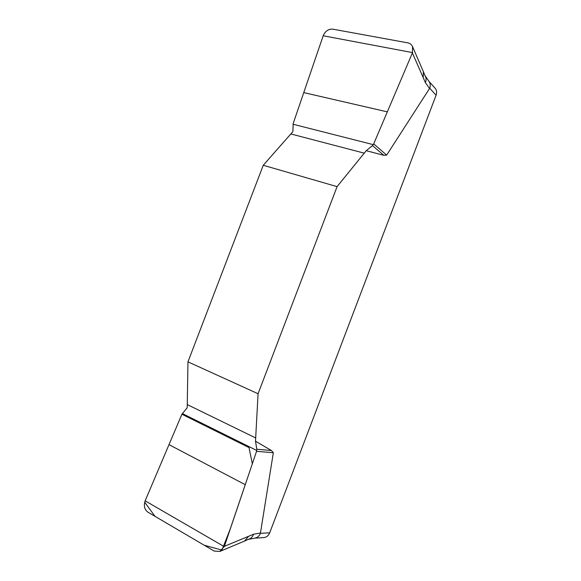 <?xml version="1.0" encoding="UTF-8"?>
<svg xmlns="http://www.w3.org/2000/svg" width="581" height="581" viewBox="0 0 581 581"><rect width="100%" height="100%" fill="white"/><g stroke="black" fill="none" stroke-linecap="round" stroke-linejoin="round"><path stroke-width="0.87" d="M323.181 35.775L412.525 52.595L412.525 46.582C411.609 44.563 410.077 43.328 407.92 42.878L332.637 29.137C328.388 28.941 325.237 31.149 323.181 35.775L293.216 123.448L292.875 131.64L263.251 165.273L187.961 361.847L187.213 407.731L181.918 414.238L249.024 447.588L252.328 463.798L230.221 529.008L221.964 550.098L204.251 545.239L155.011 516.342L144.705 502.238M255.502 441.204L256.787 449.236L271.443 450.536L255.502 441.204L258.073 393.744L337.082 186.632L366.233 150.69L383.852 155.338L372.501 145.591L366.233 150.69M271.443 450.536L273.346 452.737L260.397 533.343L269.7 532.821L436.091 95.204C437.043 92.466 436.709 90.128 435.104 88.189L428.967 81.384M436.091 95.204L429.715 88.232L386.663 155.112L383.852 155.338M337.082 186.632L263.251 165.273M187.961 361.847L258.073 393.744M412.517 46.574L423.389 71.659L423.222 77.651L412.379 52.951L373.706 143.885L386.663 155.112M373.706 143.885L372.501 145.591M423.222 77.651L425.386 82.618C426.418 80.025 426.294 77.716 425.009 75.69L423.389 71.659M256.787 449.236L256.548 451.328L224.411 546.307L253.534 534.244L260.484 533.017M273.346 452.737L256.548 451.328M145.279 500.495L181.918 414.238L145.279 500.495M224.411 546.307L219.887 551.427L214.215 551.086L147.806 512.115C144.451 509.493 143.565 505.731 145.148 500.829L224.288 546.663M429.715 88.232C430.601 85.93 430.419 83.744 429.177 81.681L424.987 75.661M254.819 538.166L263.854 537.578C266.541 537.28 268.487 535.697 269.7 532.821M248.145 539.408L255.168 538.1C257.688 537.44 259.431 535.856 260.397 533.343M429.57 88.53L425.386 82.618M248.668 536.27L244.47 541.1L219.887 551.427M248.189 539.393C250.709 538.79 252.488 537.076 253.534 534.244M255.843 438.03L187.445 404.674M256.758 450.471L182.296 413.519M245.262 484.692L169.006 444.639M291.037 134L364.418 153.202M293.02 124.232L373.292 144.654M303.754 92.604L387.324 111.864M248.109 539.408L244.463 541.1"/></g></svg>
